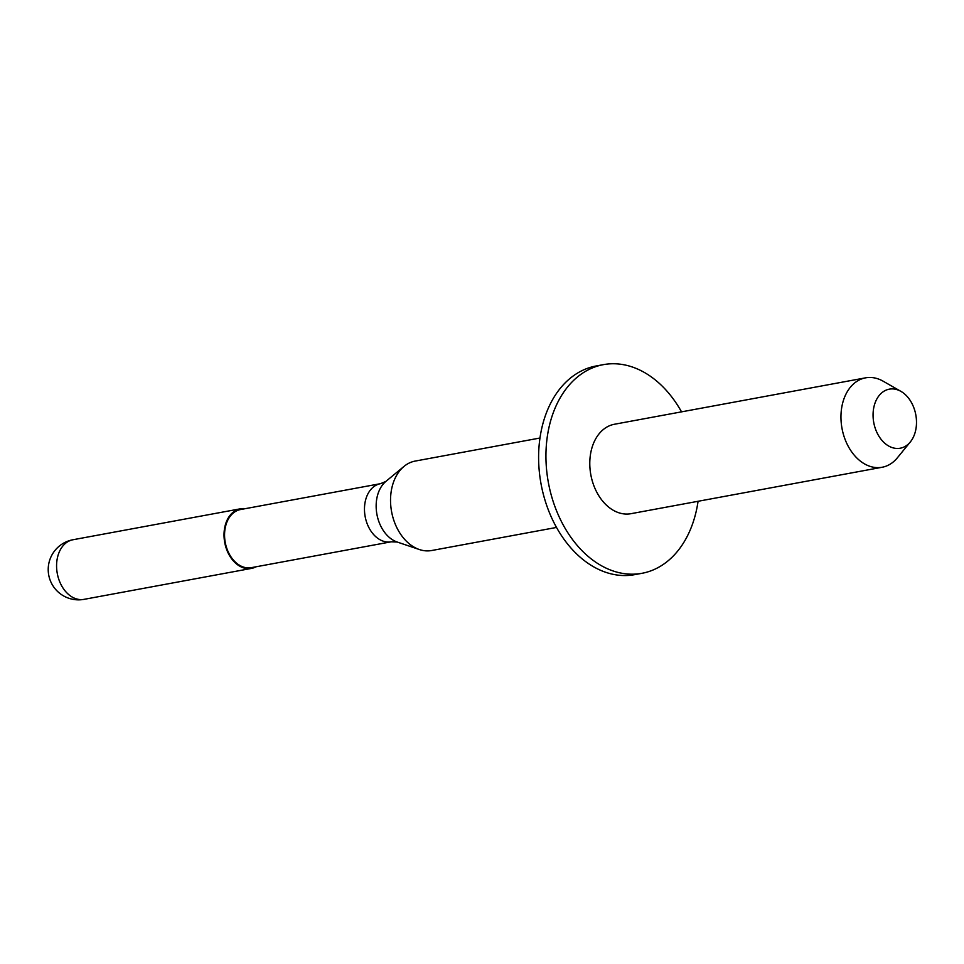 <?xml version="1.0" encoding="UTF-8"?>
<svg xmlns="http://www.w3.org/2000/svg" width="964" height="964" viewBox="0 0 964 964"><rect width="100%" height="100%" fill="white"/><g stroke="black" fill="none" stroke-linecap="round" stroke-linejoin="round"><path stroke-width="1.45" d="M245.29 508.667A30.318 21.582 79.5 0 0 240.434 508.799A30.318 21.582 79.5 0 0 233.505 511.932A30.318 21.582 -100.5 0 0 225.998 547.636A30.318 21.582 -100.5 0 0 251.447 568.411A30.318 21.582 -100.5 0 0 256.026 566.796M380.491 483.675L240.578 509.534A29.559 21.039 79.5 0 0 233.818 512.595A29.559 21.039 -100.5 0 0 226.492 547.419A29.559 21.039 -100.5 0 0 251.315 567.663L391.227 541.804A29.559 21.039 -100.5 0 1 366.404 521.56A29.559 21.039 -100.5 0 1 373.731 486.736A29.559 21.039 79.5 0 1 380.491 483.675L385.805 481.47L404 466.419A45.465 32.378 -100.5 0 1 404.772 465.793A45.465 32.378 79.5 0 1 415.159 461.081L539.985 438.018M603.404 364.645L596.077 365.995A106.1 75.541 79.5 0 0 571.833 376.984A106.1 75.541 -100.5 0 0 545.552 501.967A106.1 75.541 -100.5 0 0 634.637 574.652L641.964 573.303A106.1 75.541 -100.5 0 1 552.878 500.605A106.1 75.541 -100.5 0 1 579.159 375.635A106.1 75.541 79.5 0 1 603.404 364.645A106.1 75.541 79.5 0 1 681.536 411.857M641.964 573.303A106.1 75.541 -100.5 0 0 666.208 562.313A106.1 75.541 79.5 0 0 698.069 501.28M865.588 377.84L614.417 424.256A45.465 32.378 79.5 0 0 604.03 428.968A45.465 32.378 -100.5 0 0 592.764 482.53A45.465 32.378 -100.5 0 0 630.95 513.692L882.108 467.263A45.465 32.378 -100.5 0 1 843.934 436.114A45.465 32.378 -100.5 0 1 855.189 382.551A45.465 32.378 79.5 0 1 865.588 377.84A45.465 32.378 79.5 0 1 883.217 381.238L900.966 391.396A30.029 21.377 79.5 0 0 882.458 392.276A30.029 21.377 -100.5 0 0 876.891 432.438A30.029 21.377 -100.5 0 0 907.1 445.103A30.029 21.377 79.5 0 0 910.317 441.958A30.029 21.377 79.5 0 0 900.966 391.396M882.108 467.263A45.465 32.378 -100.5 0 0 892.507 462.563A45.465 32.378 79.5 0 0 897.376 457.792L910.317 441.958M556.505 527.441L431.691 550.516A45.465 32.378 -100.5 0 1 419.352 549.528A45.465 32.378 -100.5 0 1 391.589 511.679A45.465 32.378 -100.5 0 1 404 466.419M84.013 599.355A30.318 30.318 0 0 1 60.033 545.516A30.318 30.318 0 0 1 72.999 539.744A30.318 21.582 79.5 0 0 66.07 542.877A30.318 21.582 -100.5 0 0 58.563 578.593A30.318 21.582 -100.5 0 0 84.013 599.355L251.447 568.411M391.227 541.804L397.204 542.033A33.21 23.642 -100.5 0 1 376.924 514.39A33.21 23.642 -100.5 0 1 385.986 481.325M72.999 539.744L240.434 508.799M397.204 542.033L419.352 549.528"/></g></svg>
